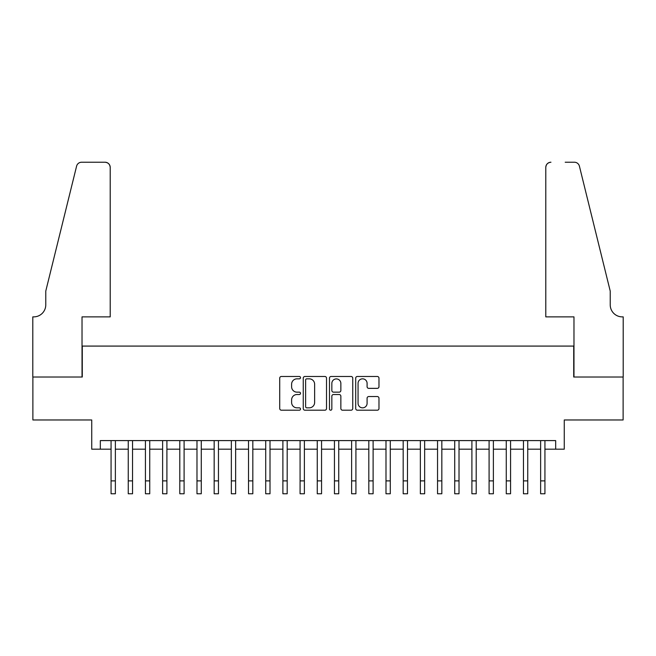 <?xml version="1.0" encoding="UTF-8"?>
<svg xmlns="http://www.w3.org/2000/svg" width="656" height="656" viewBox="0 0 656 656"><rect width="100%" height="100%" fill="white"/><g stroke="black" fill="none" stroke-linecap="round" stroke-linejoin="round"><path stroke-width="0.98" d="M300.505 377.651A1.181 1.181 0 0 0 299.325 376.47L281.408 376.47A1.689 1.689 0 0 0 279.718 378.159L279.718 408.516A1.689 1.689 0 0 0 281.408 410.205L299.325 410.205A1.181 1.181 0 0 0 300.505 409.024A1.181 1.181 0 0 0 299.325 407.843L297.012 407.843A5.396 5.396 0 0 1 291.608 402.448L291.608 399.914A5.396 5.396 0 0 1 297.012 394.518L299.325 394.518A1.181 1.181 0 0 0 300.505 393.338A1.181 1.181 0 0 0 299.325 392.157L297.012 392.157A5.396 5.396 0 0 1 291.608 386.761L291.608 384.227A5.396 5.396 0 0 1 297.012 378.832L299.325 378.832A1.181 1.181 0 0 0 300.505 377.651M377.29 388.36A1.689 1.689 0 0 0 378.979 386.679L378.979 378.159A1.689 1.689 0 0 0 377.29 376.47L357.389 376.47A1.689 1.689 0 0 0 355.7 378.159L355.7 408.516A1.689 1.689 0 0 0 357.389 410.205L377.29 410.205A1.689 1.689 0 0 0 378.979 408.516L378.979 398.225A1.689 1.689 0 0 0 377.29 396.544L368.77 396.544A1.689 1.689 0 0 0 367.089 398.225L367.089 403.333A4.51 4.51 0 0 1 362.579 407.843A4.51 4.51 0 0 1 358.061 403.333L358.061 383.342A4.51 4.51 0 0 1 362.579 378.832A4.51 4.51 0 0 1 367.089 383.342L367.089 386.679A1.689 1.689 0 0 0 368.77 388.36L377.29 388.36M100.327 449.18L100.327 440.594L555.673 440.594L555.673 449.18L564.267 449.18L564.267 419.971L623.118 419.971L623.118 377.011L573.713 377.011L573.713 346.081L82.287 346.081L82.287 377.011L32.882 377.011L32.882 419.971L91.733 419.971L91.733 449.18L111.069 449.18M326.524 378.159A1.689 1.689 0 0 0 324.835 376.47L304.933 376.47A1.689 1.689 0 0 0 303.252 378.159L303.252 408.516A1.689 1.689 0 0 0 304.933 410.205L324.835 410.205A1.689 1.689 0 0 0 326.524 408.516L326.524 378.159M331.165 376.47L351.067 376.47A1.689 1.689 0 0 1 352.748 378.159L352.748 408.516A1.689 1.689 0 0 1 351.067 410.205L342.547 410.205A1.689 1.689 0 0 1 340.858 408.516L340.858 396.208A1.689 1.689 0 0 0 339.177 394.518L333.527 394.518A1.689 1.689 0 0 0 331.838 396.208L331.838 409.024A1.181 1.181 0 0 1 330.657 410.205A1.181 1.181 0 0 1 329.476 409.024L329.476 378.159A1.689 1.689 0 0 1 331.165 376.47M115.366 449.18L128.248 449.18M132.545 449.18L145.435 449.18M149.732 449.18L162.614 449.18M166.911 449.18L179.801 449.18M184.098 449.18L196.98 449.18M201.277 449.18L214.168 449.18M218.456 449.18L231.347 449.18M235.643 449.18L248.526 449.18M252.822 449.18L265.713 449.18M270.01 449.18L282.892 449.18M287.189 449.18L300.079 449.18M304.376 449.18L317.258 449.18M321.555 449.18L334.445 449.18M338.742 449.18L351.624 449.18M355.921 449.18L368.811 449.18M373.108 449.18L385.99 449.18M390.287 449.18L403.178 449.18M407.474 449.18L420.357 449.18M424.653 449.18L437.544 449.18M441.832 449.18L454.723 449.18M459.02 449.18L471.902 449.18M476.199 449.18L489.089 449.18M493.386 449.18L506.268 449.18M510.565 449.18L523.455 449.18M527.752 449.18L540.634 449.18M544.931 449.18L555.673 449.18M306.795 378.832A1.181 1.181 0 0 0 305.614 380.013L305.614 406.663A1.181 1.181 0 0 0 306.795 407.843L309.238 407.843A5.396 5.396 0 0 0 314.634 402.448L314.634 384.227A5.396 5.396 0 0 0 309.238 378.832L306.795 378.832M340.858 383.432A4.51 4.51 0 0 0 336.348 378.914A4.51 4.51 0 0 0 331.838 383.432L331.838 390.468A1.689 1.689 0 0 0 333.527 392.157L339.177 392.157A1.689 1.689 0 0 0 340.858 390.468L340.858 383.432M111.069 480.881L115.366 480.881L115.366 493.771L111.069 493.771L111.069 440.594M115.366 480.881L115.366 440.594M110.208 316.873L110.208 167.387A5.158 5.158 0 0 0 105.05 162.229L81.598 162.229A5.158 5.158 0 0 0 76.596 166.148L45.772 291.1L45.772 304.843A12.029 12.029 0 0 1 33.743 316.873L32.8 316.873L32.8 377.011L82.025 377.011L82.025 316.873L110.208 316.873L110.208 167.387C109.88 164.279 108.166 162.557 105.05 162.229L90.79 162.229M76.596 166.148C77.908 163.319 77.908 163.319 76.596 166.148C77.908 163.319 77.908 163.319 76.596 166.148M45.772 304.843A12.029 12.029 0 0 1 33.743 316.873M545.792 316.873L545.792 167.387L545.792 316.873L573.975 316.873L573.975 377.011L623.2 377.011L623.2 316.873L622.257 316.873A12.029 12.029 0 0 1 610.228 304.843A12.029 12.029 0 0 0 622.257 316.873M600.773 252.79L579.404 166.148L610.228 291.1L610.228 304.843M565.21 162.229L574.402 162.229A5.158 5.158 0 0 1 579.404 166.148C578.092 163.319 578.092 163.319 579.404 166.148C578.092 163.319 578.092 163.319 579.404 166.148M550.95 162.229A5.158 5.158 0 0 0 545.792 167.387C546.12 164.279 547.834 162.557 550.95 162.229M128.248 480.881L132.545 480.881L132.545 493.771L128.248 493.771L128.248 440.594M132.545 480.881L132.545 440.594M145.435 480.881L149.732 480.881L149.732 493.771L145.435 493.771L145.435 440.594M149.732 480.881L149.732 440.594M162.614 480.881L166.911 480.881L166.911 493.771L162.614 493.771L162.614 440.594M166.911 480.881L166.911 440.594M179.801 480.881L184.098 480.881L184.098 493.771L179.801 493.771L179.801 440.594M184.098 480.881L184.098 440.594M196.98 480.881L201.277 480.881L201.277 493.771L196.98 493.771L196.98 440.594M201.277 480.881L201.277 440.594M214.168 480.881L218.456 480.881L218.456 493.771L214.168 493.771L214.168 440.594M218.456 480.881L218.456 440.594M231.347 480.881L235.643 480.881L235.643 493.771L231.347 493.771L231.347 440.594M235.643 480.881L235.643 440.594M248.526 480.881L252.822 480.881L252.822 493.771L248.526 493.771L248.526 440.594M252.822 480.881L252.822 440.594M265.713 480.881L270.01 480.881L270.01 493.771L265.713 493.771L265.713 440.594M270.01 480.881L270.01 440.594M282.892 480.881L287.189 480.881L287.189 493.771L282.892 493.771L282.892 440.594M287.189 480.881L287.189 440.594M300.079 480.881L304.376 480.881L304.376 493.771L300.079 493.771L300.079 440.594M304.376 480.881L304.376 440.594M317.258 480.881L321.555 480.881L321.555 493.771L317.258 493.771L317.258 440.594M321.555 480.881L321.555 440.594M334.445 480.881L338.742 480.881L338.742 493.771L334.445 493.771L334.445 440.594M338.742 480.881L338.742 440.594M351.624 480.881L355.921 480.881L355.921 493.771L351.624 493.771L351.624 440.594M355.921 480.881L355.921 440.594M368.811 480.881L373.108 480.881L373.108 493.771L368.811 493.771L368.811 440.594M373.108 480.881L373.108 440.594M385.99 480.881L390.287 480.881L390.287 493.771L385.99 493.771L385.99 440.594M390.287 480.881L390.287 440.594M403.178 480.881L407.474 480.881L407.474 493.771L403.178 493.771L403.178 440.594M407.474 480.881L407.474 440.594M420.357 480.881L424.653 480.881L424.653 493.771L420.357 493.771L420.357 440.594M424.653 480.881L424.653 440.594M437.544 480.881L441.832 480.881L441.832 493.771L437.544 493.771L437.544 440.594M441.832 480.881L441.832 440.594M454.723 480.881L459.02 480.881L459.02 493.771L454.723 493.771L454.723 440.594M459.02 480.881L459.02 440.594M471.902 480.881L476.199 480.881L476.199 493.771L471.902 493.771L471.902 440.594M476.199 480.881L476.199 440.594M489.089 480.881L493.386 480.881L493.386 493.771L489.089 493.771L489.089 440.594M493.386 480.881L493.386 440.594M506.268 480.881L510.565 480.881L510.565 493.771L506.268 493.771L506.268 440.594M510.565 480.881L510.565 440.594M523.455 480.881L527.752 480.881L527.752 493.771L523.455 493.771L523.455 440.594M527.752 480.881L527.752 440.594M540.634 480.881L544.931 480.881L544.931 493.771L540.634 493.771L540.634 440.594M544.931 480.881L544.931 440.594"/></g></svg>
